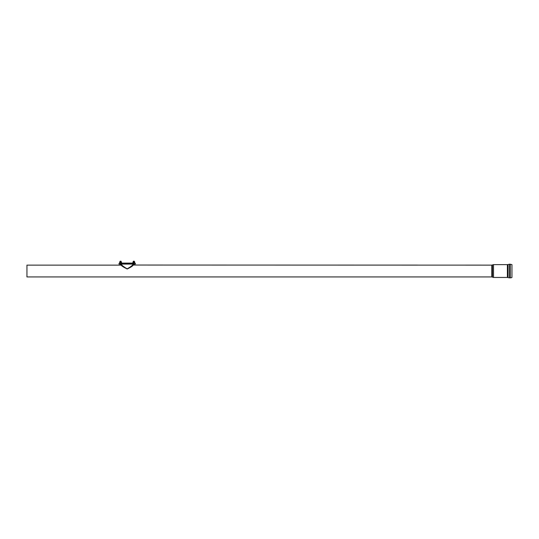<?xml version="1.0" encoding="UTF-8"?>
<svg xmlns="http://www.w3.org/2000/svg" width="539" height="539" viewBox="0 0 539 539"><rect width="100%" height="100%" fill="white"/><g stroke="black" fill="none" stroke-linecap="round" stroke-linejoin="round"><path stroke-width="0.81" d="M127.204 268.833C123.943 266.973 122.104 265.572 121.693 264.642L121.208 265.127C121.659 265.99 123.66 267.277 127.204 269.001C130.748 267.277 132.749 265.99 133.2 265.127L132.715 264.642C132.304 265.572 130.465 266.973 127.204 268.833L127.204 268.833M491.79 276.931A1.294 1.294 0 0 1 492.478 277.134A1.94 1.94 0 0 0 493.515 277.43L493.515 264.622L491.79 265.127L491.79 276.931L26.95 276.931L26.95 265.127L121.208 265.127M511.942 264.602L511.942 277.457A4.042 4.042 0 0 1 510.238 277.834L510.238 264.218L511.942 264.602L511.942 277.457M508.115 277.565L508.115 264.494L507.415 264.622L507.415 277.43A1.94 1.94 0 0 1 508.115 277.565A4.042 4.042 0 0 0 509.584 277.834L510.238 277.834M133.834 264.157L133.349 264.076M134.319 264.076L133.429 264.157M133.834 264.319L133.349 264.238M134.319 264.238L133.429 264.319M133.834 264.481L133.349 264.4M134.319 264.4L133.429 264.481M133.834 264.642L133.349 264.561M134.319 264.561L133.429 264.642M133.834 264.804L133.349 264.723M134.319 264.723L133.429 264.804M133.834 264.966L133.349 264.885M134.319 264.885L133.429 264.966M491.79 265.127L133.349 265.047M120.574 264.157L120.089 264.076M121.059 264.076L120.17 264.157M120.574 264.319L120.089 264.238M121.059 264.238L120.17 264.319M120.574 264.481L120.089 264.4M121.059 264.4L120.17 264.481M120.574 264.642L120.089 264.561M121.059 264.561L120.17 264.642M120.574 264.804L120.089 264.723M121.059 264.723L120.17 264.804M120.574 264.966L120.089 264.885M121.059 264.885L120.17 264.966M121.059 265.047L120.089 265.047M121.221 264.076L133.187 264.076M118.876 263.995L135.532 263.995L119.106 264.076L119.106 263.369M133.948 263.369C135.727 263.369 135.727 263.369 133.948 263.369L120.46 263.369C118.681 263.369 118.681 263.369 120.46 263.369M133.739 263.106L120.682 263.106L133.739 263.106M120.109 263.045L119.638 263.045L119.638 262.358L120.109 262.358L120.109 263.045L121.288 263.106L133.12 263.106L132.897 262.358L133.834 262.325L134.77 262.358L134.77 263.045L134.299 263.045L134.299 262.358M134.299 263.045L133.369 263.045L133.369 262.358M134.77 263.045L133.12 263.106M133.369 263.045L132.897 263.045M132.897 262.358L134.77 262.358M121.039 263.045L121.039 262.358L121.511 262.358L121.511 263.045M120.109 262.358L121.039 262.358M119.638 262.358L121.511 262.358M508.115 264.494L509.584 264.218L509.584 277.834M492.478 264.925L492.478 277.134M133.12 261.873L134.548 261.873A0.714 0.714 0 0 0 133.834 261.166A0.714 0.714 0 0 0 133.12 261.873L133.12 262.298M119.86 261.873L121.288 261.873A0.714 0.714 0 0 0 120.574 261.166A0.714 0.714 0 0 0 119.86 261.873L119.86 262.298M121.693 264.157L121.693 264.642M132.715 264.157L132.715 264.642M509.584 264.218L510.238 264.218M493.515 277.43L507.415 277.43M493.515 264.622L507.415 264.622M135.532 263.995L135.302 263.369M134.548 262.298L134.548 261.873M121.288 262.298L121.288 261.873"/></g></svg>
